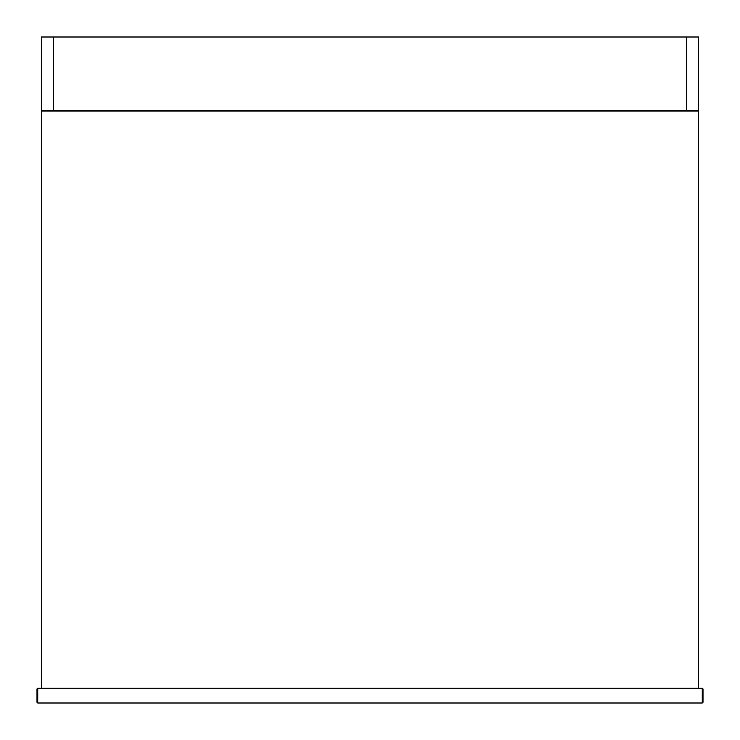 <?xml version="1.0" encoding="UTF-8"?>
<svg xmlns="http://www.w3.org/2000/svg" width="740" height="740" viewBox="0 0 740 740"><rect width="100%" height="100%" fill="white"/><g stroke="black" fill="none" stroke-linecap="round" stroke-linejoin="round"><path stroke-width="1.11" d="M53.28 110.63L53.28 37L41.44 37L41.44 110.63L686.72 110.63L686.72 37L698.56 37L698.56 110.63L686.72 110.63M53.28 37L686.72 37M698.56 688.2L698.56 111L41.44 111L41.44 688.2L698.56 688.2M703 688.94L703 702.26L703 688.94L702.26 688.2L702.26 703L37.74 703L37 702.26L37 688.94L37 702.26M37 688.94L37.74 688.2L702.26 688.2M702.26 703L703 702.26M37.74 703L37.74 688.2"/></g></svg>
